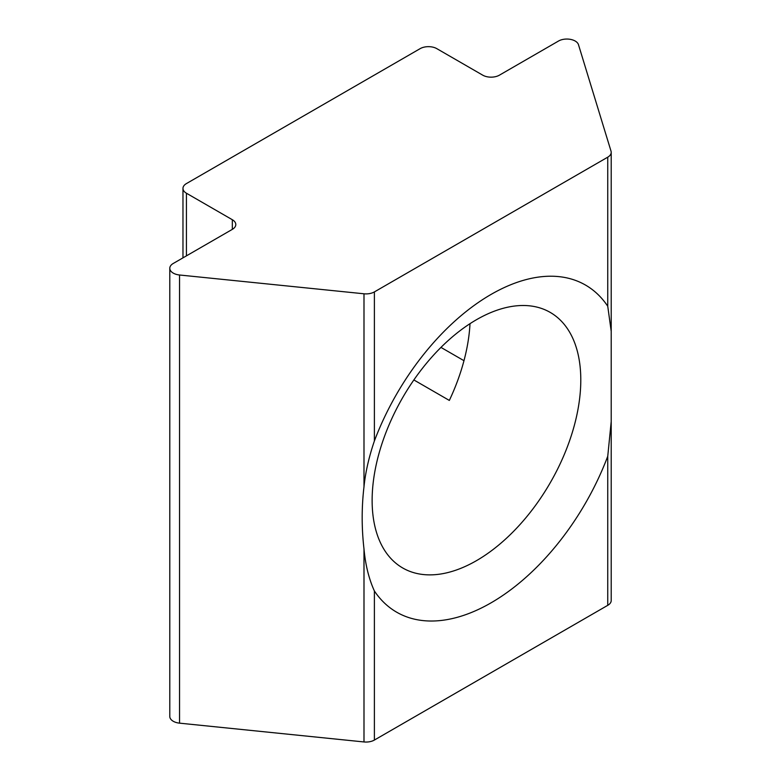 <?xml version="1.0" encoding="UTF-8"?>
<svg xmlns="http://www.w3.org/2000/svg" width="781" height="781" viewBox="0 0 781 781"><rect width="100%" height="100%" fill="white"/><g stroke="black" fill="none" stroke-linecap="round" stroke-linejoin="round"><path stroke-width="1.17" d="M575.197 41.042A11.803 6.814 0 0 0 558.503 41.042L499.42 75.161A11.803 6.814 180 0 1 482.726 75.161L436.823 48.656A11.803 6.814 0 0 0 420.129 48.656L186.425 183.584A11.803 6.814 0 0 0 182.969 188.397A11.803 6.814 0 0 0 186.425 193.219L232.328 219.725A11.803 6.814 180 0 1 235.794 224.537A11.803 6.814 180 0 1 232.328 229.36L173.245 263.47A11.803 6.814 0 0 0 169.789 268.293A11.803 6.814 0 0 0 179.542 275L363.995 293.793A11.803 6.814 0 0 0 374.392 291.909L607.745 157.176A11.803 6.814 0 0 0 611.211 152.363A11.803 6.814 0 0 0 611.025 151.172L578.477 44.683A11.803 6.814 0 0 0 575.197 41.042M607.745 306.24A188.856 109.037 120 0 0 491.073 294.417A188.856 109.037 120 0 0 374.392 440.972C368.905 457.1 365.44 472.359 363.995 486.748C361.574 507.191 361.574 527.946 363.995 549.004C365.44 564.907 368.905 578.906 374.392 590.992A188.856 109.037 120 0 0 491.073 602.825A188.856 109.037 120 0 0 607.745 456.27L611.211 421.555L611.211 331.32L607.745 306.24L607.745 157.176M476.469 319.712A147.55 85.188 -60 0 1 550.234 312.41A147.55 85.188 -60 0 1 572.854 430.634A147.55 85.188 -60 0 1 476.469 560.66A147.55 85.188 -60 0 1 402.693 567.963A147.55 85.188 -60 0 1 380.074 449.729A147.55 85.188 -60 0 1 476.469 319.712M413.862 379.947L449.339 400.428A147.55 85.188 120 0 0 470.006 323.676M440.962 347.408L463.982 360.695M179.542 275L179.542 723.157L363.995 741.95L363.995 549.004M374.392 590.992L374.392 740.056L607.745 605.334L607.745 456.27M611.211 421.555L611.211 600.511A11.803 6.814 180 0 1 607.745 605.334M374.392 740.056A11.803 6.814 180 0 1 363.995 741.95M179.542 723.157A11.803 6.814 180 0 1 169.789 716.45L169.789 268.293M186.425 193.219L186.425 255.865M232.328 229.36L232.328 219.725M374.392 291.909L374.392 440.972M363.995 486.748L363.995 293.793M611.211 152.363L611.211 331.32M182.969 188.397L182.969 257.857"/></g></svg>
